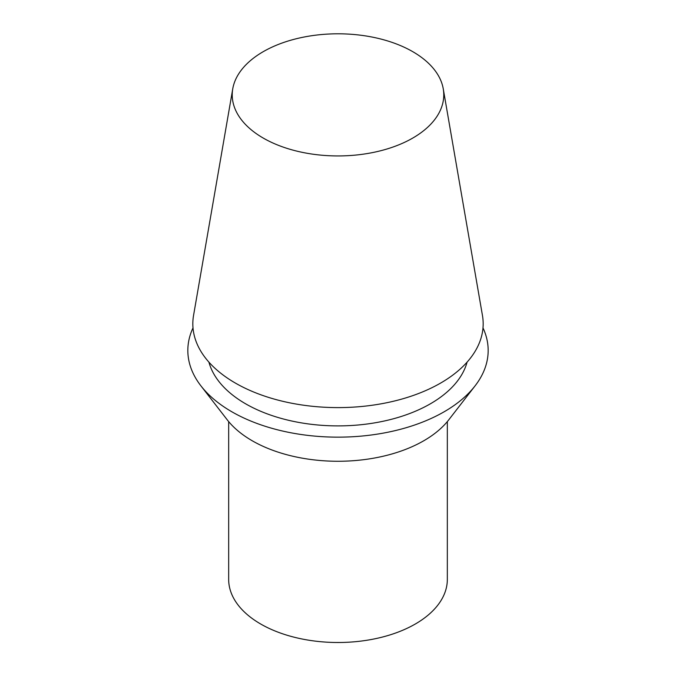 <?xml version="1.0" encoding="UTF-8"?>
<svg xmlns="http://www.w3.org/2000/svg" width="676" height="676" viewBox="0 0 676 676"><rect width="100%" height="100%" fill="white"/><g stroke="black" fill="none" stroke-linecap="round" stroke-linejoin="round"><path stroke-width="1.01" d="M412.791 138.048A105.769 61.068 180 0 1 292.708 150.055A105.769 61.068 180 0 1 232.755 88.801A105.769 61.068 180 0 1 338 33.8A105.769 61.068 180 0 1 443.245 88.801A105.769 61.068 180 0 1 412.791 138.048M443.245 88.801L482.453 315.455A145.171 83.816 180 0 1 440.651 383.055A145.171 83.816 180 0 1 275.842 399.533A145.171 83.816 180 0 1 193.547 315.455L232.755 88.801M483.002 327.911A150.165 86.697 180 0 1 475.084 385.852A150.165 86.697 180 0 1 444.183 411.76A150.165 86.697 180 0 1 200.916 385.852A150.165 86.697 180 0 1 192.998 327.911M467.082 362.15A130.654 75.433 180 0 1 430.392 403.8A130.654 75.433 180 0 1 297.533 422.187A130.654 75.433 180 0 1 208.918 362.15M475.084 385.852L448.779 419.804A121.35 70.059 180 0 1 338 461.269A121.35 70.059 180 0 1 227.22 419.804L200.916 385.852M447.335 421.604L447.335 579.383A109.335 63.121 180 0 1 415.309 624.016A109.335 63.121 180 0 1 296.156 637.696A109.335 63.121 180 0 1 228.665 579.383L228.665 421.604"/></g></svg>
